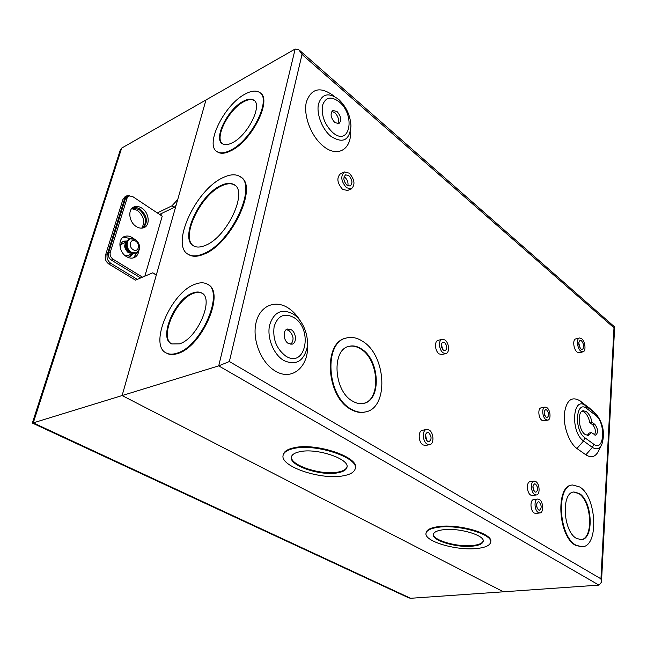 <?xml version="1.0" encoding="UTF-8"?>
<svg xmlns="http://www.w3.org/2000/svg" width="647" height="647" viewBox="0 0 647 647"><rect width="100%" height="100%" fill="white"/><g stroke="black" fill="none" stroke-linecap="round" stroke-linejoin="round"><path stroke-width="0.97" d="M120.665 244.712L126.116 242.124M127.184 241.404C123.528 244.736 123.957 248.545 128.47 252.848L133.047 253.349M127.055 241.695C123.86 245.059 124.386 248.707 128.632 252.637L132.74 253.268M126.949 241.954C124.628 245.537 125.397 248.998 129.271 252.338L132.473 253.179M131.786 252.896L129.343 252.087C125.906 249.241 125.033 246.095 126.747 242.649M135.684 241.169C130.581 237.684 127.88 246.596 133.145 249.653C138.272 253.082 140.892 244.218 135.684 241.169M131.462 252.249C123.553 247.68 127.629 234.335 135.255 239.568L136.096 240.174C138.45 242.269 139.639 244.849 139.647 247.898C138.798 252.856 136.064 254.303 131.462 252.249M126.909 255.921L126.311 256.163M127.863 240.36L126.553 243.959C126.521 247.138 127.75 249.799 130.241 251.934L130.993 252.467L136.541 252.953M129.942 256.552L131.931 253.681M124.661 255.233L130.694 256.317L133.508 253.446M141.742 228.156C145.316 221.978 143.852 216.041 137.342 210.34L131.656 208.682M142.777 228.019C147.273 221.978 146.052 215.791 139.121 209.458L132.392 207.946M129.699 195.661L126.82 195.815L124.774 198.281L107.216 254.619C106.504 258.137 107.693 261.032 110.783 263.297L137.31 279.367L152.813 272.791L156.275 275.153L122.113 395.56L33.28 422.863L410.619 598.289L408.613 597.812M137.31 279.367L135.498 280.135L108.987 264.113C105.898 261.849 104.709 258.962 105.429 255.444L107.216 254.619M120.253 150.136L121.668 148.123L205.981 99.961L177.731 199.543L171.948 205.835L157.302 212.92M598.993 585.114L218.718 365.87L122.113 395.56L503.423 591.803L598.993 585.114L601.475 582.203L600.95 578.83L613.987 327.819L302.028 54.461L298.768 49.657L295.161 49.026L205.981 99.961L122.113 395.56L503.423 591.803L410.619 598.289M127.394 240.999L123.674 241.129C120.892 242.585 119.889 245.286 120.665 249.249M124.774 198.281L123.003 199.195L105.429 255.444M123.003 199.195L125.049 196.737L126.537 195.96M126.205 242.043L122.639 241.727M120.293 150.023L32.35 423.025L33.28 422.863L121.668 148.123M156.315 275.024L152.813 272.791M159.574 214.432L174.229 207.38L176.073 205.382M174.229 207.38L171.948 205.835M288.376 343.492L292.015 344.196C296.949 343.233 296.383 332.695 291.263 329.752L287.535 329.032C282.634 330.01 283.24 340.613 288.376 343.492M290.899 344.325C294.312 339.812 293.641 335.211 288.885 330.512L286.265 329.655M334.782 122.534L338.85 123.626C341.834 120.585 341.244 116.565 337.079 111.575L332.946 110.459C329.986 113.532 330.601 117.56 334.782 122.534M337.718 123.836C339.36 120.237 338.405 116.517 334.871 112.675L331.871 111.341M133.945 238.905L132.239 237.603C129.489 235.929 126.869 235.581 124.37 236.551C117.487 238.978 118.886 252.346 126.505 256.624C129.174 258.21 131.713 258.549 134.123 257.652C136.687 256.535 138.215 254.368 138.717 251.141M133.444 257.886L136.719 253.001M130.645 238.589L123.245 237.166M136.282 226.547C139.008 228.229 141.572 228.593 143.982 227.647C150.541 225.285 149.117 212.54 141.83 208.116C139.04 206.344 136.396 205.964 133.905 206.991C127.435 209.418 128.971 222.236 136.282 226.547M143.286 227.898C148.268 221.97 147.184 215.677 140.043 209.005L136.363 207.452L132.805 207.622M587.193 435.439L589.191 433.021L591.39 432.633L588.26 435.455L585.131 434.493C578.418 430.174 576.987 411.12 583.279 410.732L586.554 411.759C589.158 413.91 590.978 417.412 592.013 422.256L594.908 424.432C598.103 428.937 598.37 432.536 595.709 435.213L591.39 432.633M582.146 411.16L584.37 412.179C586.966 414.331 588.786 417.825 589.821 422.661L592.013 422.256M580.966 349.04L582.357 349.501C584.395 347.382 584.112 344.487 581.524 340.815L580.116 340.346C578.078 342.473 578.369 345.377 580.966 349.04M578.733 342.805L580.027 347.94M579.429 338.009L575.814 338.907C572.449 339.287 573.42 349.38 577.1 352.065L579.291 352.736M581.661 338.704L579.526 337.985C576.17 338.357 577.148 348.482 580.82 351.175L582.915 351.871C586.287 351.491 585.317 341.446 581.661 338.704M546.1 417.25L547.208 417.566C549.206 415.665 549.036 413.134 546.699 409.972L545.575 409.64C543.577 411.549 543.755 414.088 546.1 417.25M544.151 412.6L544.75 415.382M544.928 407.092L541.135 407.869C537.649 408.136 538.328 418.059 542 420.38L543.917 420.882M546.885 407.618L545.025 407.076C541.547 407.343 542.235 417.291 545.906 419.62L547.726 420.146C551.22 419.879 550.54 409.98 546.885 407.618M534.956 491.955L535.951 492.221C538.247 490.159 538.134 487.458 535.611 484.11L534.592 483.843C532.303 485.913 532.424 488.614 534.956 491.955M532.942 486.407L533.589 490.232M534.042 481.142L530.119 481.732C526.205 481.853 526.666 492.885 530.702 495.084L532.432 495.497M535.821 481.578L534.139 481.125C530.233 481.247 530.71 492.31 534.737 494.518L536.379 494.947C540.302 494.826 539.833 483.827 535.821 481.578M538.53 509.949L539.485 510.2C541.814 508.113 541.709 505.396 539.177 502.023L538.207 501.773C535.886 503.867 535.991 506.593 538.53 509.949M536.533 504.337L537.131 508.162M537.689 499.055L533.743 499.597C529.78 499.67 530.2 510.904 534.268 513.047L535.918 513.443M539.388 499.468L537.778 499.047C533.824 499.12 534.26 510.386 538.32 512.537L539.881 512.942C543.86 512.869 543.423 501.668 539.388 499.468M443.518 350.31L445.144 350.731C447.481 348.644 447.295 345.894 444.57 342.489L442.92 342.061C440.583 344.164 440.785 346.913 443.518 350.31M441.327 344.277L442.75 349.574M442.014 339.295L438.181 340.346C434.129 340.953 434.865 351.192 439.167 353.917L441.998 354.556M444.91 339.966L442.176 339.254C438.132 339.861 438.868 350.124 443.179 352.858L445.848 353.545C449.908 352.947 449.188 342.748 444.91 339.966M427.57 441.335L429.034 441.675C431.824 439.378 431.727 436.418 428.735 432.77L427.246 432.422C424.472 434.727 424.578 437.696 427.57 441.335M425.443 434.331L426.713 440.583M426.478 429.462L422.515 430.279C417.816 430.7 418.213 442.338 423.049 444.926L425.605 445.443M429.115 430.004L426.64 429.43C421.949 429.851 422.37 441.529 427.198 444.125L429.592 444.683C434.315 444.271 433.911 432.665 429.115 430.004M346.978 185.228L350.14 186.037C352.882 183.392 352.453 179.931 348.862 175.652L345.652 174.836C342.934 177.504 343.371 180.966 346.978 185.228M344.058 176.768L344.956 177.359C347.488 179.809 348.442 182.624 347.835 185.786M344.196 172.07L340.557 173.671C336.432 177.723 337.103 182.964 342.57 189.385L347.617 190.477M349.34 173.202L344.463 171.948C340.338 176.008 341.018 181.257 346.493 187.711L351.264 188.932C355.421 184.929 354.782 179.688 349.34 173.202M576.428 538.377L581.16 539.655C594.31 539.541 592.523 501.077 579.3 493.475L574.018 491.995C561.086 492.027 562.914 531.284 576.428 538.377M573.606 492.06L578.733 493.556C591.746 501.021 593.809 538.741 580.998 539.671M572.401 485.056L572.199 485.08C555.449 485.113 557.827 536.169 575.426 545.259L581.766 546.844M579.712 486.965L572.757 484.999C556.016 485.024 558.401 536.112 576 545.203L582.025 546.82C599.122 546.658 596.809 496.912 579.712 486.965M352.421 401.051C356.182 403.316 359.861 404.092 363.444 403.396C381.706 400.776 379.943 359.902 361.487 348.935C357.354 346.234 353.278 345.352 349.259 346.291C331.434 349.113 333.577 390.885 352.421 401.051M348.539 346.501L348.676 346.46C352.688 345.522 356.772 346.404 360.905 349.097C379.005 359.861 381.22 399.814 363.541 403.372M345.846 338.179C323.015 342.271 326.072 396.231 350.439 409.155C355.252 412.01 359.934 412.996 364.504 412.131L365.304 411.953M362.797 341.414C357.362 337.823 352 336.666 346.703 337.936C323.646 341.64 326.517 395.996 351.038 409.017C355.842 411.872 360.533 412.859 365.102 411.993C388.887 408.629 386.647 355.777 362.797 341.414M232.257 142.801C247.898 135.555 263.232 104.329 253.47 99.953C250.923 98.522 247.494 98.975 243.167 101.304C227.598 109.165 212.903 139.396 222.657 143.909C225.019 145.203 228.221 144.839 232.257 142.801M222.414 143.763C214.222 137.851 228.803 109.286 243.717 101.741C248.036 99.412 251.473 98.967 254.012 100.398L253.47 99.953M216.988 151.568L217.966 152.247C221.137 153.97 225.423 153.493 230.825 150.816C252.047 141.159 272.994 98.579 259.746 92.667M245.059 94.114C223.959 104.911 204.177 145.672 217.408 151.827C220.57 153.557 224.857 153.072 230.259 150.387C251.481 140.714 272.444 98.126 259.196 92.222C255.702 90.248 250.987 90.879 245.059 94.114M205.269 245.431C227.315 237.287 248.812 190.461 233.664 184.435C230.364 182.705 226.151 183.044 221.039 185.463C199.171 194.868 178.798 239.738 193.971 246.095C196.931 247.575 200.699 247.348 205.269 245.431M193.534 245.852C180.23 237.708 200.53 194.973 221.622 185.883C226.733 183.465 230.947 183.125 234.254 184.856L234.764 185.163M188.269 254.328L189.506 255.064C193.218 256.899 197.933 256.641 203.659 254.287C231.108 244.404 258.687 186.085 240.733 177.1M223.118 177.585C195.329 189.749 169.579 246.507 188.9 254.675C192.612 256.503 197.327 256.244 203.045 253.883C231.116 243.765 258.679 183.829 239.406 176.21C235.144 173.962 229.709 174.423 223.118 177.585M179.373 343.872C197.602 338.834 214.966 297.555 201.201 292.776C198.864 291.676 196.041 291.757 192.749 293.01C174.682 298.946 157.965 338.882 171.787 343.945L179.373 343.872M171.528 343.816C159.219 337.176 175.952 299.14 193.38 293.398C196.672 292.145 199.486 292.072 201.832 293.172L201.201 292.776M166.384 353.036L167.492 353.626C170.298 354.863 173.663 354.847 177.577 353.569C201.888 347.107 225.657 292.023 207.93 284.567M195.062 284.219C170.606 292.476 148.066 346.315 166.845 353.254C169.651 354.491 173.008 354.475 176.922 353.197C201.67 346.59 225.391 290.277 206.733 283.863C203.498 282.327 199.608 282.448 195.062 284.219M350.553 131.867C351.289 149.821 337.111 157.852 323.152 146.036C311.215 136.493 303.152 115.465 306.363 102.008C311.353 88.178 320.516 86.164 333.852 95.958M307.454 343.743C309.468 366.21 292.218 381.77 275.121 370.933C261.178 362.805 251.974 339.78 256.01 322.804C259.843 305.691 275.307 299.294 288.522 308.19C293.034 311.199 296.916 315.356 300.176 320.653M472.973 546.108C457.065 548.146 431.088 540.423 433.425 534.204C434.097 532.012 437.267 530.54 442.944 529.78C458.78 527.442 485.703 535.449 483.123 541.579C482.371 543.901 478.99 545.413 472.973 546.108M433.433 534.171C432.778 540.366 457.769 547.411 473.046 545.47C479.047 544.766 482.427 543.262 483.188 540.941L483.123 541.579M426.098 533.047L426.195 532.352C427.052 529.529 431.128 527.612 438.423 526.618C458.925 523.52 494.033 533.961 490.636 541.911M438.334 527.273C458.852 524.191 493.968 534.624 490.572 542.558C489.585 545.599 485.153 547.564 477.284 548.454C456.645 551.042 423.122 541.086 426.106 532.999C426.963 530.176 431.039 528.267 438.334 527.273M338.082 472.747C320.904 476.451 288.004 465.347 291.449 456.725C292.177 454.437 294.862 452.787 299.512 451.776C316.545 447.587 350.69 459.192 346.857 467.611C346.064 470.07 343.136 471.784 338.082 472.747M291.465 456.685C289.759 465.322 321.591 475.618 338.203 472.043C343.258 471.081 346.185 469.366 346.978 466.899L346.857 467.611M283.24 454.97L283.394 454.226C284.324 451.282 287.761 449.147 293.706 447.821C315.76 442.273 360.282 457.437 355.243 468.331M293.56 448.541C315.623 443.009 360.161 458.165 355.122 469.043C354.071 472.278 350.229 474.51 343.597 475.747C321.3 480.462 278.849 466.155 283.249 454.93C284.179 451.994 287.616 449.867 293.56 448.541M160.901 215.305L161.41 213.55M144.863 276.156L162.219 216.187L132.473 196.429L128.802 195.912L127.152 197.893L125.372 198.807L108.47 253.123L110.265 252.29L127.152 197.893M594.553 434.946C596.024 431.395 595.41 428.023 592.725 424.828L589.821 422.661M601.241 445.54L598.912 450.239C595.855 456.847 591.495 458.383 585.85 454.825L576.946 448.508C569.344 443.235 563.319 426.794 564.33 413.934C566.36 400.226 571.616 395.875 580.1 400.873L590.517 409.041M232.41 110.257L225.496 119.646M110.265 252.29C109.699 255.104 110.653 257.425 113.128 259.253L142.502 277.159M113.128 259.253L111.324 260.078L140.682 277.935M111.324 260.078C108.85 258.258 107.903 255.937 108.47 253.123M125.372 198.807L127.022 196.834L128.575 196.025M613.987 327.819L614.529 326.856L299.367 50.183M295.161 49.026L218.718 365.87L229.362 361.527L600.95 578.83M138.312 251.659L136.363 253.163L131.195 252.459C125.817 247.275 125.34 242.746 129.772 238.864L131.867 238.508M110.783 263.297L108.987 264.113M283.621 360.411C273.446 354.33 266.75 337.483 269.621 325.012C274.005 311.822 281.922 308.19 293.366 314.118C303.176 320.483 309.403 336.432 306.904 348.628C303.031 361.835 295.267 365.757 283.621 360.411M293.835 317.507C284.3 312.598 277.725 315.647 274.118 326.63C272.589 339.085 276.463 348.895 285.739 356.06C305.619 369.041 313.463 329.137 293.835 317.507M338.777 99.525L339.392 100.083C346.606 107.289 350.456 115.926 350.957 125.995C349.606 140.464 342.894 143.885 330.819 136.258C322.101 129.157 316.229 113.775 318.51 103.884C322.077 93.678 328.765 92.165 338.591 99.355M339.133 101.797C330.949 95.837 325.392 97.107 322.457 105.607C321.308 115.732 324.721 124.709 332.679 132.53C349.744 147.37 356.02 115.425 339.133 101.797M586.756 408.548C575.879 399.353 573.735 430.304 584.92 437.784L593.752 444.214C604.484 452.601 606.053 422.467 595.45 415.172L586.756 408.548L585.77 405.879L580.1 400.873M302.028 54.461L229.362 361.527M584.92 437.784L583.545 440.979C570.039 432.002 572.7 394.759 585.77 405.879L595.936 413.854C603.141 423.073 605.147 433.15 601.953 444.101C599.704 448.945 596.518 450.045 592.393 447.384L583.545 440.979L576.946 448.508M588.778 407.505L594.447 412.511L595.45 415.172M585.85 454.825L592.393 447.384L593.752 444.214M592.725 424.828L594.908 424.432M126.626 256.05L131.802 253.697M139.566 248.731L136.363 253.163L130.241 251.934M126.553 243.959C126.796 241.404 127.871 239.705 129.772 238.864L134.641 239.212M408.912 597.949L32.39 423.065M217.966 152.247L217.408 151.827M234.254 184.856L233.664 184.435M189.506 255.064L188.9 254.675M167.492 353.626L166.845 353.254M283.394 454.226L283.249 454.93M426.195 532.352L426.106 532.999M364.504 412.131L365.102 411.993M348.676 346.46L349.259 346.291M581.459 546.877L582.025 546.82M347.35 190.59L351.264 188.932M425.443 445.476L429.592 444.683M441.844 354.596L445.848 353.545M535.837 513.451L539.881 512.942M532.344 495.513L536.379 494.947M543.828 420.898L547.726 420.146M579.194 352.752L582.915 351.871M133.419 207.234L133.905 206.991M123.844 236.802L124.37 236.551M601.5 581.742L614.642 327.099"/></g></svg>
